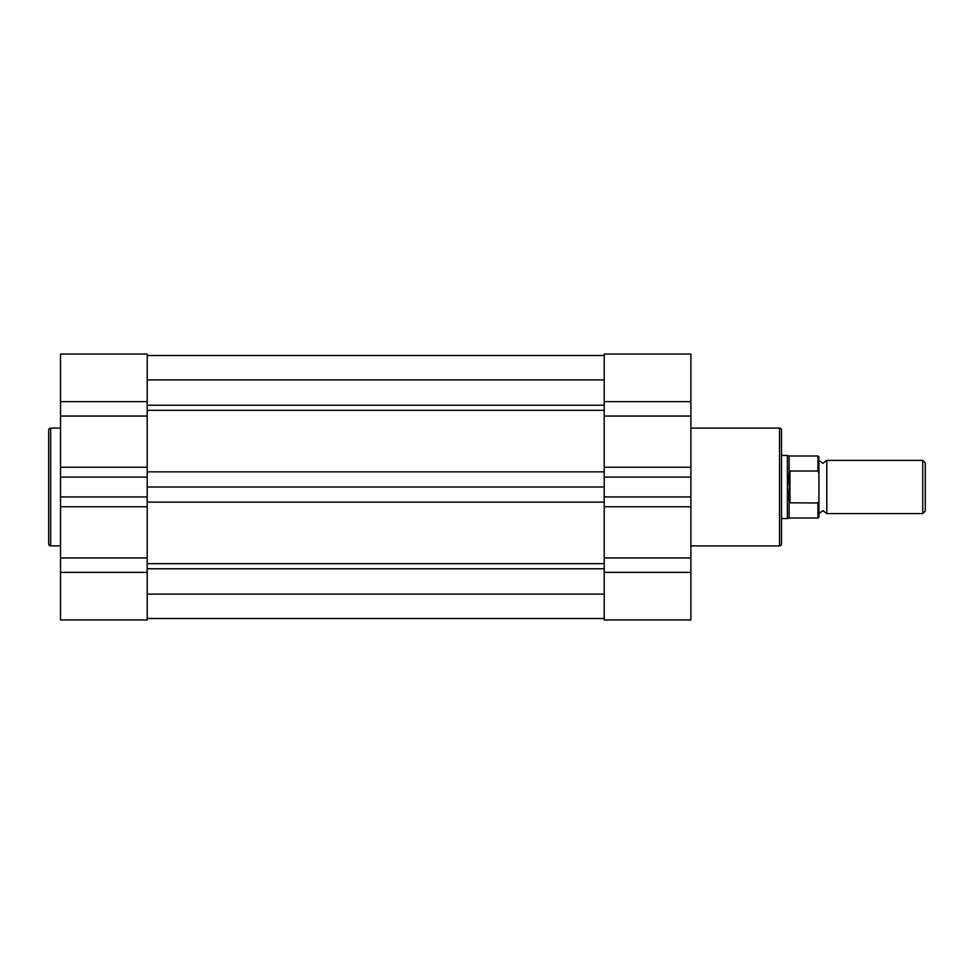 <?xml version="1.0" encoding="UTF-8"?>
<svg xmlns="http://www.w3.org/2000/svg" width="974" height="974" viewBox="0 0 974 974"><rect width="100%" height="100%" fill="white"/><g stroke="black" fill="none" stroke-linecap="round" stroke-linejoin="round"><path stroke-width="1.46" d="M147.196 355.51L604.209 355.51M147.196 594.079L604.209 594.079M147.196 487L604.209 487M147.196 379.921L604.209 379.921M48.7 543.93L48.7 430.07A1.972 1.972 0 0 1 50.672 428.097L50.672 545.903A1.972 1.972 0 0 1 48.7 543.93M147.196 506.772L147.196 619.963L60.522 619.963L60.522 496.935L147.196 496.935L147.196 506.772L60.522 506.772M60.522 428.097L50.672 428.097M60.522 545.903L50.672 545.903M147.196 354.037L147.196 416.056L60.522 416.056L60.522 354.037L147.196 354.037L60.522 354.037M60.522 416.056L60.522 496.935M60.522 477.065L147.196 477.065L147.196 416.056M147.196 477.065L147.196 496.935M781.501 430.07L781.501 543.93A1.972 1.972 0 0 1 779.529 545.903L779.529 428.097A1.972 1.972 0 0 1 781.501 430.07M604.209 467.228L604.209 354.037L690.883 354.037L690.883 477.065L604.209 477.065L604.209 467.228L690.883 467.228M690.883 545.903L779.529 545.903M690.883 428.097L779.529 428.097M690.883 496.935L604.209 496.935L604.209 619.963L690.883 619.963L690.883 477.065M604.209 496.935L604.209 477.065M818.927 460.41L822.872 463.356L826.804 460.41L826.804 513.59L822.872 510.644L818.927 513.59L818.927 517.036L818.927 473.023L817.941 471.014L817.941 455.978L818.927 456.964L818.927 473.023M922.743 460.41L925.3 462.967L925.3 511.033L922.743 513.59L922.743 460.41L826.804 460.41M781.501 455.479L787.406 455.479L787.406 518.521L781.501 518.521M817.941 455.978L789.123 455.978L789.123 472.28L789.963 471.014L817.941 471.014M789.123 501.72L789.123 518.022L817.941 518.022L817.941 502.986L789.378 502.815L787.406 487L789.123 472.28M789.963 502.986L789.963 471.014M817.941 502.986L818.927 500.977M789.378 502.815L789.378 471.185M147.196 568.767L604.209 568.767M147.196 563.666L604.209 563.666M147.196 502.146L604.209 502.146M147.196 471.854L604.209 471.854M147.196 410.334L604.209 410.334M147.196 405.233L604.209 405.233M147.196 401.617L60.522 401.617M147.196 467.228L60.522 467.228M147.196 557.944L60.522 557.944M147.196 572.383L60.522 572.383M604.209 572.383L690.883 572.383M604.209 557.944L690.883 557.944M604.209 506.772L690.883 506.772M604.209 401.617L690.883 401.617M604.209 416.056L690.883 416.056M147.196 618.49L604.209 618.49M604.209 619.963L690.883 619.963M789.123 455.978L787.406 455.479M789.123 518.022L787.406 518.521M826.804 513.59L922.743 513.59M817.941 518.022L818.927 517.036"/></g></svg>
